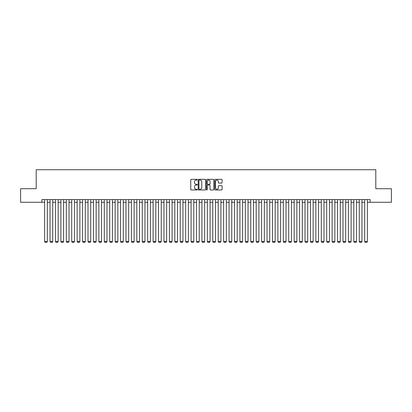 <?xml version="1.0" encoding="UTF-8"?>
<svg xmlns="http://www.w3.org/2000/svg" width="412" height="412" viewBox="0 0 412 412"><rect width="100%" height="100%" fill="white"/><g stroke="black" fill="none" stroke-linecap="round" stroke-linejoin="round"><path stroke-width="0.62" d="M197.322 179.699A0.371 0.371 0 0 0 196.946 179.328L191.292 179.328A0.53 0.53 0 0 0 190.756 179.859L190.756 189.443A0.53 0.53 0 0 0 191.292 189.978L196.946 189.978A0.371 0.371 0 0 0 197.322 189.602A0.371 0.371 0 0 0 196.946 189.232L196.215 189.232A1.705 1.705 0 0 1 194.51 187.527L194.51 186.729A1.705 1.705 0 0 1 196.215 185.024L196.946 185.024A0.371 0.371 0 0 0 197.322 184.653A0.371 0.371 0 0 0 196.946 184.277L196.215 184.277A1.705 1.705 0 0 1 194.51 182.578L194.51 181.78A1.705 1.705 0 0 1 196.215 180.075L196.946 180.075A0.371 0.371 0 0 0 197.322 179.699M221.563 183.083A0.53 0.53 0 0 0 222.094 182.547L222.094 179.859A0.53 0.53 0 0 0 221.563 179.328L215.28 179.328A0.53 0.53 0 0 0 214.745 179.859L214.745 189.443A0.53 0.53 0 0 0 215.28 189.978L221.563 189.978A0.53 0.53 0 0 0 222.094 189.443L222.094 186.198A0.53 0.53 0 0 0 221.563 185.663L218.875 185.663A0.53 0.53 0 0 0 218.339 186.198L218.339 187.81A1.427 1.427 0 0 1 216.918 189.232A1.427 1.427 0 0 1 215.491 187.81L215.491 181.496A1.427 1.427 0 0 1 216.918 180.075A1.427 1.427 0 0 1 218.339 181.496L218.339 182.547A0.53 0.53 0 0 0 218.875 183.083L221.563 183.083M41.895 202.282L20.6 202.282L20.6 188.722L36.199 188.722L36.199 169.734L375.801 169.734L375.801 188.722L391.4 188.722L391.4 202.282L370.105 202.282L370.105 199.573L41.895 199.573L41.895 202.282L44.604 202.282M205.537 179.859A0.53 0.53 0 0 0 205.001 179.328L198.718 179.328A0.53 0.53 0 0 0 198.187 179.859L198.187 189.443A0.53 0.53 0 0 0 198.718 189.978L205.001 189.978A0.53 0.53 0 0 0 205.537 189.443L205.537 179.859M206.999 179.328L213.282 179.328A0.53 0.53 0 0 1 213.813 179.859L213.813 189.443A0.53 0.53 0 0 1 213.282 189.978L210.594 189.978A0.53 0.53 0 0 1 210.058 189.443L210.058 185.56A0.53 0.53 0 0 0 209.528 185.024L207.746 185.024A0.53 0.53 0 0 0 207.21 185.56L207.21 189.602A0.371 0.371 0 0 1 206.839 189.978A0.371 0.371 0 0 1 206.463 189.602L206.463 179.859A0.53 0.53 0 0 1 206.999 179.328M47.318 202.282L50.032 202.282M52.741 202.282L55.455 202.282M58.169 202.282L60.883 202.282M63.592 202.282L66.306 202.282M69.02 202.282L71.729 202.282M74.443 202.282L77.157 202.282M79.866 202.282L82.58 202.282M85.294 202.282L88.008 202.282M90.717 202.282L93.431 202.282M96.145 202.282L98.854 202.282M101.568 202.282L104.282 202.282M106.991 202.282L109.705 202.282M112.419 202.282L115.133 202.282M117.842 202.282L120.556 202.282M123.27 202.282L125.979 202.282M128.693 202.282L131.407 202.282M134.116 202.282L136.83 202.282M139.544 202.282L142.258 202.282M144.967 202.282L147.681 202.282M150.395 202.282L153.104 202.282M155.818 202.282L158.532 202.282M161.241 202.282L163.955 202.282M166.669 202.282L169.383 202.282M172.092 202.282L174.806 202.282M177.52 202.282L180.229 202.282M182.943 202.282L185.657 202.282M188.366 202.282L191.08 202.282M193.794 202.282L196.509 202.282M199.217 202.282L201.932 202.282M204.646 202.282L207.354 202.282M210.069 202.282L212.783 202.282M215.491 202.282L218.206 202.282M220.92 202.282L223.634 202.282M226.343 202.282L229.057 202.282M231.771 202.282L234.48 202.282M237.194 202.282L239.908 202.282M242.617 202.282L245.331 202.282M248.045 202.282L250.759 202.282M253.468 202.282L256.182 202.282M258.896 202.282L261.605 202.282M264.319 202.282L267.033 202.282M269.742 202.282L272.456 202.282M275.17 202.282L277.884 202.282M280.593 202.282L283.307 202.282M286.021 202.282L288.73 202.282M291.444 202.282L294.158 202.282M296.867 202.282L299.581 202.282M302.295 202.282L305.009 202.282M307.718 202.282L310.432 202.282M313.146 202.282L315.855 202.282M318.569 202.282L321.283 202.282M323.992 202.282L326.706 202.282M329.42 202.282L332.134 202.282M334.843 202.282L337.557 202.282M340.271 202.282L342.98 202.282M345.694 202.282L348.408 202.282M351.117 202.282L353.831 202.282M356.545 202.282L359.259 202.282M361.968 202.282L364.682 202.282M367.396 202.282L370.105 202.282M199.305 180.075A0.371 0.371 0 0 0 198.929 180.446L198.929 188.861A0.371 0.371 0 0 0 199.305 189.232L200.078 189.232A1.705 1.705 0 0 0 201.782 187.527L201.782 181.78A1.705 1.705 0 0 0 200.078 180.075L199.305 180.075M210.058 181.522A1.427 1.427 0 0 0 208.637 180.101A1.427 1.427 0 0 0 207.21 181.522L207.21 183.747A0.53 0.53 0 0 0 207.746 184.277L209.528 184.277A0.53 0.53 0 0 0 210.058 183.747L210.058 181.522M47.318 199.573L47.318 241.561L44.604 241.561L44.604 199.573M47.318 241.561L46.911 242.266L45.011 242.266L44.604 241.561M52.741 199.573L52.741 241.561L50.032 241.561L50.032 199.573M52.741 241.561L52.334 242.266L50.439 242.266L50.032 241.561M58.169 199.573L58.169 241.561L55.455 241.561L55.455 199.573M58.169 241.561L57.762 242.266L55.862 242.266L55.455 241.561M63.592 199.573L63.592 241.561L60.883 241.561L60.883 199.573M63.592 241.561L63.185 242.266L61.29 242.266L60.883 241.561M69.02 199.573L69.02 241.561L66.306 241.561L66.306 199.573M69.02 241.561L68.613 242.266L66.713 242.266L66.306 241.561M74.443 199.573L74.443 241.561L71.729 241.561L71.729 199.573M74.443 241.561L74.036 242.266L72.136 242.266L71.729 241.561M79.866 199.573L79.866 241.561L77.157 241.561L77.157 199.573M79.866 241.561L79.459 242.266L77.564 242.266L77.157 241.561M85.294 199.573L85.294 241.561L82.58 241.561L82.58 199.573M85.294 241.561L84.887 242.266L82.987 242.266L82.58 241.561M90.717 199.573L90.717 241.561L88.008 241.561L88.008 199.573M90.717 241.561L90.31 242.266L88.415 242.266L88.008 241.561M96.145 199.573L96.145 241.561L93.431 241.561L93.431 199.573M96.145 241.561L95.739 242.266L93.838 242.266L93.431 241.561M101.568 199.573L101.568 241.561L98.854 241.561L98.854 199.573M101.568 241.561L101.161 242.266L99.261 242.266L98.854 241.561M106.991 199.573L106.991 241.561L104.282 241.561L104.282 199.573M106.991 241.561L106.584 242.266L104.689 242.266L104.282 241.561M112.419 199.573L112.419 241.561L109.705 241.561L109.705 199.573M112.419 241.561L112.013 242.266L110.112 242.266L109.705 241.561M117.842 199.573L117.842 241.561L115.133 241.561L115.133 199.573M117.842 241.561L117.435 242.266L115.54 242.266L115.133 241.561M123.27 199.573L123.27 241.561L120.556 241.561L120.556 199.573M123.27 241.561L122.864 242.266L120.963 242.266L120.556 241.561M128.693 199.573L128.693 241.561L125.979 241.561L125.979 199.573M128.693 241.561L128.286 242.266L126.386 242.266L125.979 241.561M134.116 199.573L134.116 241.561L131.407 241.561L131.407 199.573M134.116 241.561L133.709 242.266L131.814 242.266L131.407 241.561M139.544 199.573L139.544 241.561L136.83 241.561L136.83 199.573M139.544 241.561L139.138 242.266L137.237 242.266L136.83 241.561M144.967 199.573L144.967 241.561L142.258 241.561L142.258 199.573M144.967 241.561L144.56 242.266L142.665 242.266L142.258 241.561M150.395 199.573L150.395 241.561L147.681 241.561L147.681 199.573M150.395 241.561L149.989 242.266L148.088 242.266L147.681 241.561M155.818 199.573L155.818 241.561L153.104 241.561L153.104 199.573M155.818 241.561L155.412 242.266L153.511 242.266L153.104 241.561M161.241 199.573L161.241 241.561L158.532 241.561L158.532 199.573M161.241 241.561L160.835 242.266L158.939 242.266L158.532 241.561M166.669 199.573L166.669 241.561L163.955 241.561L163.955 199.573M166.669 241.561L166.263 242.266L164.362 242.266L163.955 241.561M172.092 199.573L172.092 241.561L169.383 241.561L169.383 199.573M172.092 241.561L171.686 242.266L169.79 242.266L169.383 241.561M177.52 199.573L177.52 241.561L174.806 241.561L174.806 199.573M177.52 241.561L177.114 242.266L175.213 242.266L174.806 241.561M182.943 199.573L182.943 241.561L180.229 241.561L180.229 199.573M182.943 241.561L182.537 242.266L180.636 242.266L180.229 241.561M188.366 199.573L188.366 241.561L185.657 241.561L185.657 199.573M188.366 241.561L187.96 242.266L186.064 242.266L185.657 241.561M193.794 199.573L193.794 241.561L191.08 241.561L191.08 199.573M193.794 241.561L193.388 242.266L191.487 242.266L191.08 241.561M199.217 199.573L199.217 241.561L196.509 241.561L196.509 199.573M199.217 241.561L198.811 242.266L196.915 242.266L196.509 241.561M204.646 199.573L204.646 241.561L201.932 241.561L201.932 199.573M204.646 241.561L204.239 242.266L202.338 242.266L201.932 241.561M210.069 199.573L210.069 241.561L207.354 241.561L207.354 199.573M210.069 241.561L209.662 242.266L207.761 242.266L207.354 241.561M215.491 199.573L215.491 241.561L212.783 241.561L212.783 199.573M215.491 241.561L215.085 242.266L213.189 242.266L212.783 241.561M220.92 199.573L220.92 241.561L218.206 241.561L218.206 199.573M220.92 241.561L220.513 242.266L218.612 242.266L218.206 241.561M226.343 199.573L226.343 241.561L223.634 241.561L223.634 199.573M226.343 241.561L225.936 242.266L224.04 242.266L223.634 241.561M231.771 199.573L231.771 241.561L229.057 241.561L229.057 199.573M231.771 241.561L231.364 242.266L229.463 242.266L229.057 241.561M237.194 199.573L237.194 241.561L234.48 241.561L234.48 199.573M237.194 241.561L236.787 242.266L234.886 242.266L234.48 241.561M242.617 199.573L242.617 241.561L239.908 241.561L239.908 199.573M242.617 241.561L242.21 242.266L240.314 242.266L239.908 241.561M248.045 199.573L248.045 241.561L245.331 241.561L245.331 199.573M248.045 241.561L247.638 242.266L245.737 242.266L245.331 241.561M253.468 199.573L253.468 241.561L250.759 241.561L250.759 199.573M253.468 241.561L253.061 242.266L251.166 242.266L250.759 241.561M258.896 199.573L258.896 241.561L256.182 241.561L256.182 199.573M258.896 241.561L258.489 242.266L256.588 242.266L256.182 241.561M264.319 199.573L264.319 241.561L261.605 241.561L261.605 199.573M264.319 241.561L263.912 242.266L262.011 242.266L261.605 241.561M269.742 199.573L269.742 241.561L267.033 241.561L267.033 199.573M269.742 241.561L269.335 242.266L267.44 242.266L267.033 241.561M275.17 199.573L275.17 241.561L272.456 241.561L272.456 199.573M275.17 241.561L274.763 242.266L272.862 242.266L272.456 241.561M280.593 199.573L280.593 241.561L277.884 241.561L277.884 199.573M280.593 241.561L280.186 242.266L278.291 242.266L277.884 241.561M286.021 199.573L286.021 241.561L283.307 241.561L283.307 199.573M286.021 241.561L285.614 242.266L283.714 242.266L283.307 241.561M291.444 199.573L291.444 241.561L288.73 241.561L288.73 199.573M291.444 241.561L291.037 242.266L289.136 242.266L288.73 241.561M296.867 199.573L296.867 241.561L294.158 241.561L294.158 199.573M296.867 241.561L296.46 242.266L294.565 242.266L294.158 241.561M302.295 199.573L302.295 241.561L299.581 241.561L299.581 199.573M302.295 241.561L301.888 242.266L299.988 242.266L299.581 241.561M307.718 199.573L307.718 241.561L305.009 241.561L305.009 199.573M307.718 241.561L307.311 242.266L305.416 242.266L305.009 241.561M313.146 199.573L313.146 241.561L310.432 241.561L310.432 199.573M313.146 241.561L312.739 242.266L310.839 242.266L310.432 241.561M318.569 199.573L318.569 241.561L315.855 241.561L315.855 199.573M318.569 241.561L318.162 242.266L316.262 242.266L315.855 241.561M323.992 199.573L323.992 241.561L321.283 241.561L321.283 199.573M323.992 241.561L323.585 242.266L321.69 242.266L321.283 241.561M329.42 199.573L329.42 241.561L326.706 241.561L326.706 199.573M329.42 241.561L329.013 242.266L327.113 242.266L326.706 241.561M334.843 199.573L334.843 241.561L332.134 241.561L332.134 199.573M334.843 241.561L334.436 242.266L332.541 242.266L332.134 241.561M340.271 199.573L340.271 241.561L337.557 241.561L337.557 199.573M340.271 241.561L339.864 242.266L337.964 242.266L337.557 241.561M345.694 199.573L345.694 241.561L342.98 241.561L342.98 199.573M345.694 241.561L345.287 242.266L343.387 242.266L342.98 241.561M351.117 199.573L351.117 241.561L348.408 241.561L348.408 199.573M351.117 241.561L350.71 242.266L348.815 242.266L348.408 241.561M356.545 199.573L356.545 241.561L353.831 241.561L353.831 199.573M356.545 241.561L356.138 242.266L354.238 242.266L353.831 241.561M361.968 199.573L361.968 241.561L359.259 241.561L359.259 199.573M361.968 241.561L361.561 242.266L359.666 242.266L359.259 241.561M367.396 199.573L367.396 241.561L364.682 241.561L364.682 199.573M367.396 241.561L366.989 242.266L365.089 242.266L364.682 241.561"/></g></svg>
